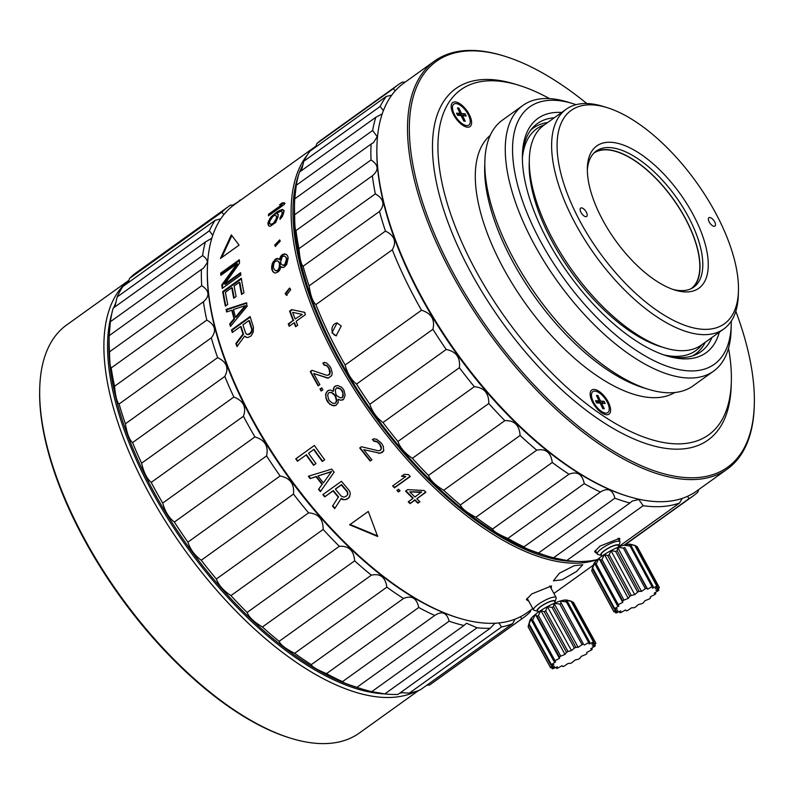 <?xml version="1.0" encoding="UTF-8"?>
<svg xmlns="http://www.w3.org/2000/svg" width="794" height="794" viewBox="0 0 794 794"><rect width="100%" height="100%" fill="white"/><g stroke="black" fill="none" stroke-linecap="round" stroke-linejoin="round"><path stroke-width="1.19" d="M537.965 611.271A10.302 2.352 -28.8 0 1 537.528 611.211L534.193 610.338A12.873 2.948 -28.8 0 1 533.538 609.911A12.873 2.948 -28.8 0 1 538.302 604.333A12.873 2.948 -28.8 0 1 554.143 597.028A12.873 2.948 151.2 0 1 556.118 597.515L549.766 585.932M537.528 611.211A10.302 2.352 -28.8 0 1 540.813 606.408A10.302 2.352 -28.8 0 1 553.487 600.562A10.302 2.352 -28.8 0 1 555.085 601.574A10.302 2.352 -28.8 0 1 554.897 601.981M555.085 601.574L556.137 598.299A12.873 2.948 151.2 0 0 556.118 597.515M555.353 602.825L554.5 601.266A9.657 2.203 151.2 0 0 553.021 600.899A9.657 2.203 151.2 0 0 542.967 605.157A9.657 2.203 151.2 0 0 537.568 610.556L538.421 612.114M560.137 601.088A21.895 5.002 151.2 0 0 554.043 603.38A21.895 5.002 151.2 0 0 547.354 606.636A21.895 5.002 151.2 0 0 540.863 610.467A21.895 5.002 151.2 0 0 537.945 612.452A21.895 5.002 151.2 0 0 535.364 614.407A21.895 5.002 151.2 0 0 531.514 617.99A21.895 5.002 151.2 0 0 529.836 620.61A21.895 5.002 151.2 0 0 529.787 620.779L528.695 624.55L551.006 665.213A25.755 5.886 -28.8 0 1 551.403 664.578L555.641 661.948L554.093 661.501A25.755 5.886 -28.8 0 1 554.976 660.677L559.492 658.365L559.482 657.055A25.755 5.886 -28.8 0 1 560.753 656.142L564.991 654.425L566.529 652.39A25.755 5.886 -28.8 0 1 568.018 651.517L571.472 650.594L574.37 648.093A25.755 5.886 -28.8 0 1 575.908 647.348L578.161 647.338L582.071 644.678A25.755 5.886 -28.8 0 1 583.471 644.152L560.137 601.088A21.895 5.002 151.2 0 1 564.891 600.046A21.895 5.002 151.2 0 1 567.144 600.135L571.789 601.376A25.755 5.886 151.2 0 0 571.134 601.296L564.891 600.046L567.472 601.644A25.755 5.886 151.2 0 0 566.38 601.882L560.137 601.088L583.471 644.152M578.161 647.338L554.043 603.38L559.76 604.016A25.755 5.886 -28.8 0 1 561.159 603.49M559.76 604.016L582.071 644.678M584.255 645.046L588.691 642.544A25.755 5.886 -28.8 0 1 589.793 642.306L589.009 644.003L593.446 641.959A25.755 5.886 -28.8 0 1 594.101 642.038L591.848 644.331L595.758 642.991A25.755 5.886 -28.8 0 1 595.897 643.368L592.443 645.988L595.341 645.512A25.755 5.886 -28.8 0 1 594.944 646.157L590.706 648.777L592.255 649.224A25.755 5.886 -28.8 0 1 591.371 650.048L586.855 652.36L586.865 653.68A25.755 5.886 -28.8 0 1 585.595 654.584L581.357 656.301L579.819 658.335A25.755 5.886 -28.8 0 1 578.33 659.219L574.876 660.132L571.978 662.633A25.755 5.886 -28.8 0 1 570.439 663.377L568.186 663.397L564.276 666.057A25.755 5.886 -28.8 0 1 562.877 666.583L562.092 665.68L557.656 668.181A25.755 5.886 -28.8 0 1 556.554 668.419L557.338 666.722L552.902 668.766A25.755 5.886 -28.8 0 1 552.247 668.697L554.5 666.394L550.589 667.734A25.755 5.886 -28.8 0 1 550.45 667.357L553.904 664.737L551.006 665.213M588.691 642.544L566.38 601.882M589.793 642.306L567.472 601.644M593.446 641.959L571.134 601.296M594.101 642.038L571.789 601.376M595.758 642.991L573.447 602.328L572.037 601.812M595.341 645.512L594.676 644.291M592.255 649.224L591.679 648.172M556.554 668.419L555.969 667.357M552.247 668.697L551.542 667.417M550.589 667.734L528.278 627.081A25.755 5.886 151.2 0 1 528.139 626.694L550.45 667.357M528.695 624.56L528.139 626.694M551.403 664.578L529.092 623.915A25.755 5.886 151.2 0 0 528.695 624.55M554.093 661.501L531.781 620.839L531.514 617.99L529.092 623.915M554.976 660.677L532.665 620.015A25.755 5.886 151.2 0 0 531.781 620.839M559.492 658.365L535.364 614.407L532.665 620.015M559.482 657.055L537.171 616.392L535.364 614.407M560.753 656.142L538.431 615.479A25.755 5.886 151.2 0 0 537.796 615.936A25.755 5.886 151.2 0 0 537.171 616.392M564.991 654.425L540.863 610.467L538.431 615.479M566.529 652.39L544.218 611.737L540.863 610.467M568.018 651.517L545.706 610.854A25.755 5.886 151.2 0 0 544.218 611.737M571.472 650.594L547.354 606.636L545.706 610.854M574.37 648.093L552.058 607.44L547.354 606.636M575.908 647.348L553.597 606.685A25.755 5.886 151.2 0 0 552.058 607.44M554.043 603.38L553.597 606.685M601.703 555.443A10.302 2.461 -28.4 0 1 601.296 555.373L597.981 554.5A12.873 3.077 -28.4 0 1 597.277 554.023A12.873 3.077 -28.4 0 1 601.991 548.376A12.873 3.077 -28.4 0 1 617.911 541.21A12.873 3.077 151.6 0 1 619.925 541.766L618.03 538.263M601.296 555.373A10.302 2.461 -28.4 0 1 604.502 550.48A10.302 2.461 -28.4 0 1 617.236 544.744A10.302 2.461 -28.4 0 1 618.854 545.875A10.302 2.461 -28.4 0 1 618.695 546.252M618.854 545.875L619.935 542.62A12.873 3.077 151.6 0 0 619.925 541.766M619.022 546.868L618.278 545.498A9.657 2.313 151.6 0 0 616.779 545.081A9.657 2.313 151.6 0 0 606.666 549.23A9.657 2.313 151.6 0 0 601.296 554.688L602.031 556.058M657.521 586.3L655.288 588.622L659.219 587.332A25.755 6.154 -28.4 0 1 659.367 587.729L655.913 590.349L658.841 589.922A25.755 6.154 -28.4 0 1 658.454 590.577L654.206 593.187L655.784 593.684A25.755 6.154 -28.4 0 1 654.901 594.517L650.375 596.8L650.405 598.16A25.755 6.154 -28.4 0 1 649.135 599.063L644.877 600.74L643.348 602.805A25.755 6.154 -28.4 0 1 641.86 603.678L638.376 604.542L635.488 607.053A25.755 6.154 -28.4 0 1 633.94 607.787L631.657 607.747L627.746 610.407A25.755 6.154 -28.4 0 1 626.337 610.914L625.523 609.971L621.077 612.452A25.755 6.154 -28.4 0 1 619.975 612.67L620.729 610.933L616.263 612.948A25.755 6.154 -28.4 0 1 615.608 612.849L617.841 610.526L613.911 611.827A25.755 6.154 -28.4 0 1 613.762 611.43L617.216 608.809L614.288 609.226A25.755 6.154 -28.4 0 1 614.675 608.571L618.923 605.971L617.345 605.465A25.755 6.154 -28.4 0 1 618.228 604.631L622.754 602.358L622.724 600.998A25.755 6.154 -28.4 0 1 623.995 600.085L628.253 598.408L629.781 596.354A25.755 6.154 -28.4 0 1 631.27 595.48L634.753 594.607L637.642 592.096A25.755 6.154 -28.4 0 1 639.19 591.361L641.473 591.401L617.672 547.413L623.369 548.059A25.755 6.154 -28.4 0 1 624.779 547.552L646.792 588.235L647.606 589.178L652.053 586.697A25.755 6.154 -28.4 0 1 653.154 586.478L652.4 588.215L656.866 586.21A25.755 6.154 -28.4 0 1 657.521 586.3L635.508 545.617L630.813 544.356A21.895 5.23 151.6 0 0 628.6 544.227A21.895 5.23 151.6 0 0 623.806 545.2A21.895 5.23 151.6 0 0 617.672 547.413A21.895 5.23 151.6 0 0 610.953 550.619A21.895 5.23 151.6 0 0 604.452 554.43A21.895 5.23 151.6 0 0 601.534 556.415A21.895 5.23 151.6 0 0 598.954 558.371A21.895 5.23 151.6 0 0 595.123 561.983A21.895 5.23 151.6 0 0 593.495 564.554L593.118 565.695M624.779 547.552L647.606 589.178M623.369 548.059L645.383 588.741A25.755 6.154 -28.4 0 1 646.792 588.235M641.473 591.401L645.383 588.741M652.053 586.697L630.039 546.014L623.806 545.2M653.154 586.478L631.141 545.796A25.755 6.154 151.6 0 0 630.039 546.014M631.141 545.796L628.6 544.227L634.843 545.518L656.866 586.21M635.508 545.617A25.755 6.154 151.6 0 0 634.843 545.518M659.219 587.332L637.205 546.639L635.776 546.113M658.841 589.922L658.147 588.642M655.784 593.684L655.189 592.582M619.975 612.67L619.36 611.549M615.608 612.849L614.874 611.509M613.911 611.827L591.897 571.134A25.755 6.154 151.6 0 1 591.748 570.737L613.762 611.43M592.314 568.613L591.748 570.737M614.288 609.226L592.274 568.544L593.416 564.822M614.675 608.571L592.661 567.889A25.755 6.154 151.6 0 0 592.274 568.544M617.345 605.465L595.331 564.782L595.123 561.983L592.661 567.889M618.228 604.631L596.215 563.948A25.755 6.154 151.6 0 0 595.331 564.782M622.754 602.358L598.954 558.371L596.215 563.948M622.724 600.998L600.711 560.306L598.954 558.371M623.995 600.085L601.981 559.403A25.755 6.154 151.6 0 0 601.336 559.859A25.755 6.154 151.6 0 0 600.711 560.306M628.253 598.408L604.452 554.43L601.981 559.403M629.781 596.354L607.757 555.661L604.452 554.43M631.27 595.48L609.256 554.788A25.755 6.154 151.6 0 0 607.757 555.661M634.753 594.607L610.953 550.619L609.256 554.788M637.642 592.096L615.628 551.413L610.953 550.619M639.19 591.361L617.176 550.679A25.755 6.154 151.6 0 0 615.628 551.413M617.672 547.413L617.176 550.679M593.227 401.575A12.873 5.866 -125.7 0 1 591.55 393.963A12.873 5.866 -125.7 0 1 598.17 392.157A12.873 5.866 -125.7 0 1 607.479 402.647A12.873 5.866 -125.7 0 1 605.246 413.049A12.873 5.866 -125.7 0 1 593.227 401.575M600.175 403.154L596.602 402.886L595.54 400.682L599.103 400.95L596.453 395.462L597.872 395.561L600.532 401.059L604.095 401.327L605.157 403.531L601.594 403.263L604.254 408.761L602.825 408.652L600.175 403.154M596.284 402.221L599.103 400.95M596.86 396.295L597.872 395.561M598.269 401.556L598.666 402.399L600.532 401.059M598.666 402.399L602.229 402.667L604.095 401.327M602.229 402.667L602.557 403.332M600.572 403.987L601.594 403.263M454.228 114.038A12.873 5.866 -125.7 0 1 452.55 106.426A12.873 5.866 -125.7 0 1 459.17 104.619A12.873 5.866 -125.7 0 1 468.48 115.11A12.873 5.866 -125.7 0 1 466.247 125.521A12.873 5.866 -125.7 0 1 454.228 114.038M461.175 115.616L457.612 115.348L456.55 113.155L460.113 113.423L457.453 107.924L458.872 108.034L461.532 113.532L465.095 113.8L466.157 115.993L462.594 115.725L465.254 121.224L463.825 121.115L461.175 115.616M457.284 114.683L460.113 113.423M457.86 108.768L458.872 108.034M459.269 114.028L459.666 114.862L461.532 113.532M459.666 114.862L463.239 115.13L465.095 113.8M463.239 115.13L463.557 115.795M461.572 116.46L462.594 115.725M731.304 321.054A158.383 72.125 -125.7 0 1 731.254 324.706A158.383 72.125 -125.7 0 1 722.391 356.03A158.383 72.125 -125.7 0 1 578.717 297.542A158.383 72.125 -125.7 0 1 521.509 115.229A158.383 72.125 -125.7 0 1 572.603 103.548A158.383 72.125 -125.7 0 1 576.077 104.679M561.715 112.45A144.22 65.674 54.3 0 0 530.491 125.998A144.22 65.674 54.3 0 0 522.422 154.522A144.22 65.674 54.3 0 0 582.588 292.003A144.22 65.674 54.3 0 0 666.891 355.901A144.22 65.674 54.3 0 0 713.409 345.261A144.22 65.674 54.3 0 0 719.334 332.17M572.603 103.548L567.273 101.92A163.534 74.477 54.3 0 0 522.899 105.433A163.534 74.477 54.3 0 0 514.512 113.989A163.534 74.477 54.3 0 0 573.586 302.226A163.534 74.477 54.3 0 0 713.548 371.175A163.534 74.477 54.3 0 0 721.935 362.62A163.534 74.477 54.3 0 0 731.085 330.274L731.254 324.706M522.899 105.433L502.413 120.132A163.534 74.477 54.3 0 0 494.027 128.688A163.534 74.477 54.3 0 0 484.866 161.033A163.534 74.477 54.3 0 0 553.09 316.925A163.534 74.477 54.3 0 0 648.688 389.388A163.534 74.477 54.3 0 0 693.053 385.884L713.548 371.175M484.866 161.033L484.697 166.601A158.383 72.125 54.3 0 0 550.778 317.59A158.383 72.125 54.3 0 0 643.358 387.76L648.688 389.388M490.255 135.327A158.383 72.125 54.3 0 0 484.251 141.957A158.383 72.125 54.3 0 0 531.821 312.161A158.383 72.125 54.3 0 0 674.761 392.524M728.535 348.169A212.464 96.759 -125.7 0 1 731.324 381.845A212.464 96.759 -125.7 0 1 719.433 423.867A212.464 96.759 -125.7 0 1 526.7 345.41A212.464 96.759 -125.7 0 1 449.95 100.848A212.464 96.759 -125.7 0 1 518.492 85.176A212.464 96.759 -125.7 0 1 549.508 98.605M470.773 125.809A14.808 6.739 54.3 0 0 465.423 108.768A14.808 6.739 54.3 0 0 451.994 103.299A14.808 6.739 54.3 0 0 451.161 106.227A14.808 6.739 54.3 0 0 465.999 126.901A14.808 6.739 54.3 0 0 470.773 125.809M599.192 391.442A14.808 6.739 54.3 0 0 590.16 393.755A14.808 6.739 54.3 0 0 601.574 412.731A14.808 6.739 54.3 0 0 604.998 414.438A14.808 6.739 54.3 0 0 610.169 406.975A14.808 6.739 54.3 0 0 599.192 391.442M518.492 85.176L514.492 83.956A216.325 98.516 54.3 0 0 444.709 99.915A216.325 98.516 54.3 0 0 522.849 348.923A216.325 98.516 54.3 0 0 719.086 428.81A216.325 98.516 54.3 0 0 731.195 386.023L731.324 381.845M735.82 311.238A249.802 113.76 -125.7 0 1 754.3 404.851A249.802 113.76 -125.7 0 1 740.316 454.267A249.802 113.76 -125.7 0 1 513.708 362.014A249.802 113.76 -125.7 0 1 423.48 74.467A249.802 113.76 -125.7 0 1 504.061 56.037A249.802 113.76 -125.7 0 1 586.816 103.538M376.932 145.868A251.093 114.346 54.3 0 0 481.69 385.239A251.093 114.346 54.3 0 0 628.461 496.488L627.131 496.081A249.802 113.76 54.3 0 1 481.104 385.398A249.802 113.76 54.3 0 1 376.892 147.267L376.932 145.868A251.093 114.346 54.3 0 1 390.985 96.203A251.093 114.346 -125.7 0 1 403.868 83.062L434.606 61.009A251.093 114.346 -125.7 0 0 421.723 74.16A251.093 114.346 54.3 0 0 512.428 363.186A251.093 114.346 54.3 0 0 727.324 469.056A251.093 114.346 54.3 0 0 740.207 455.915A251.093 114.346 -125.7 0 0 754.26 406.25L754.3 404.851M628.461 496.488A251.093 114.346 54.3 0 0 696.586 491.109L727.324 469.056M434.606 61.009A251.093 114.346 -125.7 0 1 502.731 55.63L504.061 56.037M554.291 117.78A140.349 63.917 54.3 0 0 537.34 123.596A140.349 63.917 54.3 0 0 530.144 130.941A140.349 63.917 54.3 0 0 522.383 156.646M664.866 355.265A140.349 63.917 54.3 0 0 700.973 351.682A140.349 63.917 54.3 0 0 708.169 344.328A140.349 63.917 54.3 0 0 711.91 337.49M618.854 546.55L679.485 503.059A253.018 115.229 -125.7 0 1 649.998 506.453A253.018 115.229 -125.7 0 1 643.17 505.699L566.787 560.495A253.018 115.229 54.3 0 0 573.625 561.249A253.018 115.229 54.3 0 0 597.624 559.492M597.038 553.597L594.577 551.751L599.956 546.113L619.707 538.322L619.489 540.972M566.787 560.495L553.537 557.795A253.018 115.229 -125.7 0 1 548.029 556.237A253.018 115.229 -125.7 0 1 538.511 553.001C528.695 549.696 523.861 547.652 523.99 546.848A253.018 115.229 -125.7 0 1 507.862 538.421C498.394 534.352 493.302 531.226 492.578 529.022A253.018 115.229 -125.7 0 1 475.894 517.271C466.971 512.666 461.79 508.557 460.371 504.954A253.018 115.229 -125.7 0 1 443.707 490.255C435.489 485.362 430.408 480.42 428.462 475.437A253.018 115.229 -125.7 0 1 412.384 458.307C405.029 453.384 400.216 447.776 397.933 441.484A253.018 115.229 -125.7 0 1 382.996 422.507C376.634 417.813 372.247 411.729 369.845 404.255A253.018 115.229 -125.7 0 1 356.546 384.068C351.246 379.86 347.444 373.508 345.132 365.022A253.018 115.229 -125.7 0 1 329.143 334.701A253.018 115.229 54.3 0 1 315.913 304.588C312.886 302.018 310.613 295.785 309.074 285.88A253.018 115.229 -125.7 0 1 303.119 266.248C301.214 264.789 299.824 258.933 298.961 248.671A253.018 115.229 -125.7 0 1 295.983 230.588C295.13 230.379 294.683 225.109 294.643 214.757A253.018 115.229 -125.7 0 1 294.564 202.917A253.018 115.229 -125.7 0 1 294.743 198.837L296.271 185.28A253.018 115.229 -125.7 0 1 299.447 172.08L375.83 117.284A253.018 115.229 54.3 0 0 372.654 130.484L377.19 136.677L373.547 142.592L371.126 144.051A253.018 115.229 54.3 0 0 371.026 159.961C378.599 164.904 379.046 170.184 372.366 175.802A253.018 115.229 54.3 0 0 375.344 193.875C383.75 198.728 385.14 204.584 379.502 211.452A253.018 115.229 54.3 0 0 385.457 231.084C394.539 235.58 396.811 241.823 392.296 249.792L315.913 304.588M294.564 202.917L294.395 208.494A247.867 112.887 54.3 0 0 328.269 337.589A247.867 112.887 54.3 0 0 542.699 554.609L548.029 556.237M624.302 545.051L688.924 498.701L687.604 496.29M682.254 498.394L679.485 503.059M688.924 498.701A253.018 115.229 54.3 0 0 693.053 496.012A253.018 115.229 54.3 0 0 697.817 492.161L698.72 489.58M392.296 249.792A253.018 115.229 -125.7 0 0 405.526 279.905A253.018 115.229 54.3 0 0 421.505 310.226C431.37 313.302 435.181 319.654 432.919 329.282A253.018 115.229 54.3 0 0 446.218 349.469C456.173 351.524 460.56 357.608 459.379 367.711A253.018 115.229 54.3 0 0 474.316 386.688C484.142 387.571 488.955 393.179 488.767 403.511A253.018 115.229 54.3 0 0 504.835 420.641C514.333 420.224 519.415 425.167 520.09 435.469A253.018 115.229 54.3 0 0 536.744 450.158C545.716 448.352 550.897 452.461 552.277 462.475A253.018 115.229 54.3 0 0 568.961 474.236C577.228 471.021 582.32 474.157 584.245 483.635A253.018 115.229 54.3 0 0 600.373 492.052C607.787 487.447 612.621 489.491 614.884 498.205A253.018 115.229 54.3 0 0 629.92 502.999L632.193 501.044L638.833 499.525L643.17 505.699M629.92 502.999L553.537 557.795M614.884 498.205L538.511 553.001M600.373 492.052L523.99 546.848M584.245 483.635L507.862 538.421M568.961 474.236L492.578 529.022M552.277 462.475L475.894 517.271M536.744 450.158L460.371 504.954M520.09 435.469L443.707 490.255M504.835 420.641L428.462 475.437M488.767 403.511L412.384 458.307M474.316 386.688L397.933 441.484M459.379 367.711L382.996 422.507M446.218 349.469L369.845 404.255M432.919 329.282L356.546 384.068M421.505 310.226L345.132 365.022M341.251 326.016L336.14 335.783L331.942 332.696L337.113 322.94L341.251 326.016M301.432 170.65L303.794 161.251A253.018 115.229 -125.7 0 1 309.928 151.207L386.311 96.411A253.018 115.229 54.3 0 0 380.167 106.456L383.403 110.664M315.635 147.118L316.935 143.486A253.018 115.229 -125.7 0 1 321.699 139.625L398.082 84.839A253.018 115.229 54.3 0 0 393.318 88.69L395.253 90.814M405.218 82.1L402.221 82.149A253.018 115.229 54.3 0 0 398.082 84.839M391.71 95.191L386.311 96.411M382.242 113.86L375.83 117.284M385.457 231.084L309.074 285.88M379.502 211.452L303.119 266.248M375.344 193.875L298.961 248.671M372.366 175.802L295.983 230.588M371.026 159.961L294.643 214.757M371.126 144.051L294.743 198.837M372.654 130.484L296.271 185.28M380.167 106.456L303.794 161.251M393.318 88.69L316.935 143.486M336.487 335.793A6.441 5.36 94.3 0 1 332.646 332.746A6.441 5.36 94.3 0 1 332.706 326.265A6.441 5.36 94.3 0 1 337.45 322.979M720.486 222.548A131.338 59.818 -125.7 0 1 738.44 290.951A131.338 59.818 -125.7 0 1 702.005 329.232A131.338 59.818 -125.7 0 1 575.104 211.631A131.338 59.818 -125.7 0 1 593.584 104.957A131.338 59.818 -125.7 0 1 606.874 107.557A131.338 59.818 -125.7 0 1 720.486 222.548M599.331 213.447A87.558 39.879 54.3 0 0 675.079 290.118A87.558 39.879 54.3 0 0 683.932 291.845A87.558 39.879 54.3 0 0 696.259 220.732A87.558 39.879 54.3 0 0 611.658 142.334A87.558 39.879 54.3 0 0 587.361 167.852A87.558 39.879 54.3 0 0 599.331 213.447M581.526 207.879A5.151 2.342 54.3 0 0 580.652 208.088A5.151 2.342 54.3 0 0 581.238 212.861A5.151 2.342 54.3 0 0 585.774 216.673A5.151 2.342 54.3 0 0 586.657 216.454A5.151 2.342 54.3 0 0 586.071 211.69A5.151 2.342 54.3 0 0 581.526 207.879M714.064 226.31A5.151 2.342 54.3 0 0 714.937 226.092A5.151 2.342 54.3 0 0 714.352 221.318A5.151 2.342 54.3 0 0 709.816 217.506A5.151 2.342 54.3 0 0 708.933 217.725A5.151 2.342 54.3 0 0 709.518 222.499A5.151 2.342 54.3 0 0 714.064 226.31M606.874 107.557L602.874 106.336A135.198 61.575 54.3 0 0 589.198 103.657A135.198 61.575 54.3 0 0 566.191 109.235A135.198 61.575 54.3 0 0 570.171 213.477A135.198 61.575 54.3 0 0 700.804 334.532A135.198 61.575 54.3 0 0 723.81 328.954A135.198 61.575 54.3 0 0 738.311 295.13L738.44 290.951M566.191 109.235L543.83 125.273A135.198 61.575 54.3 0 0 529.33 159.098A135.198 61.575 54.3 0 0 547.81 229.516A135.198 61.575 54.3 0 0 664.776 347.891A135.198 61.575 54.3 0 0 678.453 350.571A135.198 61.575 54.3 0 0 701.459 344.993L723.81 328.954M529.33 159.098L529.211 163.276A131.338 59.818 54.3 0 0 547.155 231.679A131.338 59.818 54.3 0 0 660.777 346.67L664.776 347.891M594.865 152.16A83.698 38.112 -125.7 0 1 688.527 224.583A83.698 38.112 -125.7 0 1 692.338 288.033M673.034 289.443A83.698 38.112 -125.7 0 0 679.545 290.554A83.698 38.112 -125.7 0 0 693.787 287.1A83.698 38.112 -125.7 0 0 691.326 222.578A83.698 38.112 54.3 0 0 610.457 147.634A83.698 38.112 54.3 0 0 596.215 151.088A83.698 38.112 54.3 0 0 587.342 169.995M691.108 288.688A83.42 37.993 54.3 0 0 688.378 224.573A83.42 37.993 54.3 0 0 593.852 153.123M530.65 130.236A139.069 63.331 -125.7 0 1 533.34 128.042A139.069 63.331 -125.7 0 1 547.642 122.544M705.261 342.264A139.069 63.331 -125.7 0 1 695.465 354.045A139.069 63.331 -125.7 0 1 692.537 355.891M701.995 344.596A136.489 62.16 -125.7 0 1 672.607 356.238A136.489 62.16 -125.7 0 1 663.576 354.829M522.383 158.006A136.489 62.16 -125.7 0 1 544.376 124.886M576.414 561.418A249.802 113.76 -125.7 0 1 568.564 561.169A249.802 113.76 -125.7 0 1 327.197 337.51A249.802 113.76 -125.7 0 1 298.752 174.372M299.666 171.921A249.802 113.76 -125.7 0 1 303.149 164.358M307.407 154.84A251.093 114.346 54.3 0 0 325.56 338.125A251.093 114.346 54.3 0 0 568.167 562.936A251.093 114.346 54.3 0 0 597.614 559.502M315.992 146.185A251.093 114.346 54.3 0 0 312.022 149.709M316.042 146.066L234.339 204.683A251.093 114.346 54.3 0 0 207.413 267.489A251.093 114.346 54.3 0 0 241.723 398.26A251.093 114.346 54.3 0 0 458.932 618.109A251.093 114.346 54.3 0 0 484.33 623.082A251.093 114.346 54.3 0 0 527.057 612.72L532.824 608.591M268.61 214.191L281.741 204.773L279.567 204.812L282.267 202.877L284.441 202.837A251.093 114.346 54.3 0 0 284.282 204.505L268.441 215.869A251.093 114.346 -125.7 0 1 268.61 214.191L269.226 214.737L282.366 205.309L281.741 204.773M275.637 222.489L278.059 216.931A251.093 114.346 54.3 0 1 278.108 215.472L277.84 214.261L276.59 213.507L280.262 211.422L281.235 211.273L282.168 212.276A251.093 114.346 -125.7 0 0 282.098 214.033L280.024 217.854A251.093 114.346 -125.7 0 0 280.014 219.343L282.386 216.454L283.795 212.534A251.093 114.346 54.3 0 1 283.835 211.363L282.634 209.437L277.354 211.591L270.893 217.04L268.005 222.727A251.093 114.346 -125.7 0 0 267.945 224.186L269.235 226.181L270.575 226.111L275.637 222.489M274.674 245.118L275.31 246.329L280.262 241.108L279.637 239.927L274.674 245.118L275.29 245.535L279.915 240.185M279.389 259.519L280.004 259.876L282.317 255.45L281.711 255.082L280.451 256.77L279.389 259.519L277.632 258.397L275.786 258.933L276.391 259.301L278.237 258.765L277.632 258.397M281.711 255.082L284.589 253.802L287.18 255.142L287.865 256.67A251.093 114.346 54.3 0 0 288.153 258.09L286.723 264.491L284.133 267.191L282.595 267.459L280.818 266.645L279.915 269.801L278.347 271.766L275.429 273.017L274.158 272.679L272.014 270.079A251.093 114.346 -125.7 0 1 271.588 267.935L272.302 263.409L275.786 258.933M290.723 289.641L289.463 288.093L285.135 293.651L286.445 295.219L290.723 289.641M291.646 309.63L304.469 312.3A251.093 114.346 54.3 0 0 305.402 314.652L296.093 321.332A251.093 114.346 54.3 0 0 297.671 325.262L295.606 326.751A251.093 114.346 -125.7 0 1 294.018 322.821L289.195 326.284A251.093 114.346 -125.7 0 1 288.262 323.932L293.095 320.468A251.093 114.346 -125.7 0 1 289.572 311.119L291.646 309.63L305.015 312.459M232.275 332.497A251.093 114.346 -125.7 0 1 231.481 329.887L250.11 316.528A251.093 114.346 54.3 0 0 253.455 327.029L253.226 332.15L251.083 335.912L248.145 337.46L246.1 337.261L244.691 336.061L236.969 346.591A251.093 114.346 -125.7 0 1 235.878 343.484L243.004 333.976A251.093 114.346 -125.7 0 1 240.602 326.533L232.275 332.497M231.818 310.236L226.667 311.973A251.093 114.346 -125.7 0 1 226.082 309.462L246.319 302.812A251.093 114.346 54.3 0 0 247.192 306.206L230.458 326.433A251.093 114.346 -125.7 0 1 229.734 323.853L234.012 318.722A251.093 114.346 -125.7 0 1 231.818 310.236L232.424 310.543A250.189 113.939 54.3 0 0 234.597 318.999L234.012 318.722M225.436 292.242A251.093 114.346 54.3 0 0 227.729 304.439L225.357 306.147A251.093 114.346 -125.7 0 1 222.687 291.567L241.316 278.198A251.093 114.346 54.3 0 0 243.986 292.778L241.604 294.485A251.093 114.346 -125.7 0 1 239.312 282.297L234.161 285.989A251.093 114.346 54.3 0 0 236.106 296.539L233.734 298.236A251.093 114.346 -125.7 0 1 231.779 287.696L225.436 292.242M237.098 263.707L221.774 284.897A251.093 114.346 -125.7 0 0 222.231 288.411L240.86 275.042A251.093 114.346 54.3 0 1 240.542 272.699L224.692 284.073L239.56 263.122A251.093 114.346 54.3 0 1 239.322 259.757L220.692 273.126A251.093 114.346 -125.7 0 0 220.841 275.359L237.098 263.707L237.714 264.144L222.389 285.304L221.774 284.897M231.302 234.885L220.434 258.487L239.063 245.128L231.302 234.885M559.403 573.208L574.082 565.725L582.776 564.723L576.384 571.601L562.142 579.759L553.418 580.831L559.403 573.208M528.794 601.256L526.353 599.589L531.781 593.932L551.483 585.962L551.175 588.503M310.246 371.542L311.963 370.312L326.691 375.274L328.527 375.086L329.798 373.051L329.053 369.131A251.093 114.346 -125.7 0 1 328.17 367.533L326.741 365.786L323.932 365.032A251.093 114.346 -125.7 0 1 322.87 363.037L324.458 362.451L326.691 363.057L330.115 366.699A251.093 114.346 54.3 0 0 330.999 368.287L332.2 373.011L331.723 375.592L328.279 378.063L313.68 373.498A251.093 114.346 54.3 0 0 319.883 384.643L318.156 385.884A251.093 114.346 -125.7 0 1 310.246 371.542L310.712 371.523A250.189 113.939 54.3 0 0 318.503 385.636M322.88 389.804L321.153 391.035A251.093 114.346 -125.7 0 1 319.992 389.06L321.719 387.819A251.093 114.346 54.3 0 0 322.88 389.804M338.085 399.293L340.705 400.265L343.613 399.313L345.132 395.382L344.04 390.459A251.093 114.346 54.3 0 1 343.068 388.891L341.519 387.164L337.529 385.497L334.304 386.678L333.212 391.422L330.403 390.043L328.2 390.489L325.917 393.258L325.6 395.194L326.622 400.126A251.093 114.346 -125.7 0 0 328.081 402.489L331.932 405.416L335.931 405.397L338.194 402.637L338.085 399.293L338.919 399.829M380.108 450.486L381.249 448.521L379.949 444.898A251.093 114.346 -125.7 0 1 378.798 443.439L377.001 441.871L373.845 441.275A251.093 114.346 -125.7 0 1 372.416 439.439L374.083 438.814L376.604 439.29L380.802 442.566A251.093 114.346 54.3 0 0 381.964 444.015L383.373 446.436L383.641 450.793L380.197 453.265L363.731 449.672A251.093 114.346 54.3 0 0 371.87 459.805L370.143 461.046A251.093 114.346 -125.7 0 1 359.722 447.975L361.439 446.734L378.143 450.754L380.108 450.486M392.623 485.938L405.754 476.519L401.585 476.271L404.285 474.336L408.453 474.584A251.093 114.346 54.3 0 0 410.27 476.509L394.439 487.873A251.093 114.346 -125.7 0 1 392.623 485.938M396.861 490.414L398.548 489.203A251.093 114.346 54.3 0 0 400.077 490.781L398.389 491.992A251.093 114.346 -125.7 0 1 396.861 490.414M424.056 490.484L407.57 489.66L405.555 491.119A251.093 114.346 -125.7 0 0 412.94 498.463L408.215 501.848A251.093 114.346 -125.7 0 0 410.071 503.634L414.796 500.26A251.093 114.346 -125.7 0 0 417.892 503.207L419.917 501.758A251.093 114.346 54.3 0 1 416.81 498.801L425.912 492.28A251.093 114.346 54.3 0 1 424.056 490.484M322.086 484.419L318.543 489.352A251.093 114.346 -125.7 0 0 320.379 491.625L334.145 472.182A251.093 114.346 54.3 0 1 331.743 469.105L308.37 476.261A251.093 114.346 -125.7 0 0 310.136 478.593L316.081 476.737A251.093 114.346 -125.7 0 0 322.086 484.419L318.543 489.352M308.538 453.255A251.093 114.346 54.3 0 0 315.962 463.587L313.58 465.294A251.093 114.346 -125.7 0 1 306.156 454.962L297.432 461.225A251.093 114.346 -125.7 0 1 295.755 458.813L314.384 445.454A251.093 114.346 54.3 0 0 324.657 459.756L322.275 461.463A251.093 114.346 -125.7 0 1 313.69 449.563L308.538 453.255M340.993 498.811L343.058 499.694L345.589 499.634L348.685 498.007L350.194 494.573L350.114 492.27L348.933 490.156A251.093 114.346 54.3 0 1 341.46 481.273L322.83 494.642A251.093 114.346 -125.7 0 0 324.686 496.875L333.014 490.91A251.093 114.346 -125.7 0 0 338.313 497.183L332.517 506.076A251.093 114.346 -125.7 0 0 334.731 508.607L341.222 498.424L334.731 508.607M377.646 536.486L368.297 511.445L349.668 524.814L377.646 536.486M207.413 267.489L207.363 268.878A249.802 113.76 54.3 0 0 241.505 398.985A249.802 113.76 54.3 0 0 457.602 617.702L458.932 618.109M310.712 371.523L312.26 370.411M329.212 374.589L328.527 375.086M329.659 374.53L329.798 373.051M330.244 372.991L329.818 371.364M330.264 371.304L329.053 369.131M329.51 369.081A250.189 113.939 -125.7 0 1 328.627 367.493L328.17 367.533M328.627 367.493L326.741 365.786M327.197 365.756L325.401 365.091M325.868 365.051L323.932 365.032M324.399 365.002A250.189 113.939 -125.7 0 1 323.337 363.017L322.87 363.037M323.337 363.017L324.925 362.421M328.716 377.994L326.791 378.013M327.227 377.944L313.68 373.498M321.491 390.797A250.189 113.939 -125.7 0 1 320.429 388.971L319.992 389.06M320.429 388.971L321.808 387.978M340.705 400.265L339.316 399.69M336.08 405.297L333.708 405.853M334.105 405.704L331.932 405.416M332.319 405.268L329.659 404.196M330.056 404.057L328.081 402.489M328.488 402.35A250.189 113.939 -125.7 0 1 327.029 399.997L326.622 400.126M327.029 399.997L325.758 397.903M326.175 397.784L325.6 395.194M326.016 395.084L325.917 393.258M326.334 393.159L327.168 391.234M327.594 391.134L328.587 390.41M333.073 390.39L333.212 391.422M333.49 390.281L333.401 388.464M333.817 388.355L334.304 386.678M334.721 386.579L335.723 385.864M342.968 399.908L341.092 400.116M331.902 392.554L329.391 392.464L331.485 392.663L334.453 395.075L333.549 393.626L331.485 392.663M334.86 394.946A250.189 113.939 54.3 0 0 335.832 396.514L336.755 400.384L336.12 402.548L335.078 403.292L332.567 403.253L329.56 400.851A251.093 114.346 -125.7 0 1 328.587 399.283L327.694 395.382L328.359 393.209L329.391 392.464M338.452 387.849L336.527 387.919L340.031 388.802L341.351 390.122L340.447 388.683L338.036 387.958M341.757 390.003A250.189 113.939 54.3 0 0 342.73 391.571L343.306 395.69L342.075 397.705L340.15 397.814L336.805 395.66A251.093 114.346 54.3 0 1 335.832 394.082L335.276 389.943L336.527 387.919M334.691 403.441L336.12 402.548M334.453 395.075A251.093 114.346 -125.7 0 0 335.425 396.653L336.358 400.533L335.723 402.697M341.678 397.854L342.77 397.208M341.351 390.122A251.093 114.346 -125.7 0 0 342.323 391.7L342.958 393.516L342.373 397.357M381.249 448.521L380.792 449.99M381.507 448.193L381.06 446.953M381.328 446.625L379.949 444.898M380.227 444.571A250.189 113.939 -125.7 0 1 379.066 443.121L378.798 443.439M379.066 443.121L377.001 441.871M377.289 441.553L375.453 441.266M375.741 440.958L373.845 441.275M374.133 440.968A250.189 113.939 -125.7 0 1 372.823 439.29M383.899 450.446L382.559 452.133M382.807 451.796L381.864 452.63M382.122 452.292L380.197 453.265M380.445 452.917L378.569 453.285M378.827 452.947L363.731 449.672M371.781 459.706L370.143 461.046M360.049 447.737A250.189 113.939 54.3 0 0 370.401 460.699M394.439 487.873L394.598 487.427A250.189 113.939 -125.7 0 1 392.97 485.69M401.774 475.844L405.754 476.519M410.091 476.321L394.598 487.427M398.389 491.992L398.538 491.536A250.189 113.939 -125.7 0 1 397.218 490.166M399.878 490.583L398.538 491.536M425.663 492.042L416.81 498.801M419.659 501.51L417.892 503.207M417.991 502.701A250.189 113.939 -125.7 0 1 414.905 499.763L414.796 500.26M414.905 499.763L410.071 503.634M410.19 503.138A250.189 113.939 -125.7 0 1 408.573 501.59M405.903 490.861A250.189 113.939 54.3 0 0 413.059 497.967L412.94 498.463M421.475 491.923L409.714 491.833A251.093 114.346 54.3 0 0 414.954 497.004L421.475 491.923M409.714 491.833L421.356 492.419M320.627 491.278A250.189 113.939 -125.7 0 1 318.811 489.035M322.354 484.102A250.189 113.939 54.3 0 1 316.379 476.45L316.081 476.737M316.379 476.45L310.136 478.593M310.434 478.306A250.189 113.939 -125.7 0 1 308.787 476.132M331.644 471.477L317.957 475.983L331.356 471.775L323.366 482.901L331.356 471.775M317.957 475.983A251.093 114.346 54.3 0 0 323.366 482.901M313.69 449.563L314.037 449.344A250.189 113.939 54.3 0 0 322.592 461.205L322.275 461.463M315.943 463.567L313.58 465.294M313.898 465.036A250.189 113.939 54.3 0 1 306.504 454.744L306.156 454.962M297.77 460.986A250.189 113.939 -125.7 0 1 296.112 458.604L295.755 458.813M296.112 458.604L314.404 445.474M324.637 459.736L322.592 461.205M345.589 499.634L343.058 499.694M343.276 499.307L341.222 498.424M334.939 508.21A250.189 113.939 -125.7 0 1 332.746 505.709M333.014 490.91L333.262 490.553A250.189 113.939 54.3 0 0 338.542 496.816L338.313 497.183M333.262 490.553L324.686 496.875M324.935 496.528A250.189 113.939 -125.7 0 1 323.168 494.394M349.767 496.409L348.685 498.007M348.894 497.62L347.097 499.148M347.306 498.751L345.807 499.247M335.634 488.856L341.579 484.588A250.189 113.939 54.3 0 0 347.494 491.575L347.881 494.235L346.779 495.833L344.09 497.183L341.321 496.21A251.093 114.346 54.3 0 1 335.386 489.203L335.634 488.856M335.386 489.203L341.331 484.936A251.093 114.346 -125.7 0 0 347.266 491.943L347.653 494.622M377.736 535.97L349.826 524.358M269.166 215.353A250.189 113.939 -125.7 0 1 269.226 214.737M280.997 204.783L282.882 203.423L282.267 202.877M282.882 203.423L285.056 203.383M268.868 225.923L267.945 224.186M268.571 224.692A250.189 113.939 -125.7 0 1 268.62 223.233L268.005 222.727M268.62 223.233L269.027 221.546L268.402 221.03M269.027 221.546L270.119 219.392L269.494 218.866M270.119 219.392L271.518 217.566L270.893 217.04M271.518 217.566L273.235 215.789L272.62 215.263M273.235 215.789L275.617 213.814L275.002 213.288M275.617 213.814L277.979 212.127L277.354 211.591M277.979 212.127L280.312 210.718L279.696 210.192M280.312 210.718L281.959 210.073L281.344 209.547M281.959 210.073L283.25 209.963L282.634 209.437M283.25 209.963L284.183 210.668M280.649 218.707A250.189 113.939 -125.7 0 1 280.649 218.35L280.024 217.854M280.649 218.35L281.672 217.03L281.046 216.534M281.672 217.03L282.366 215.66L281.741 215.164M282.366 215.66L282.724 214.539L282.098 214.033M282.724 214.539A250.189 113.939 -125.7 0 1 282.783 212.792L282.168 212.276M282.783 212.792L281.86 211.651M278.456 214.777L276.59 213.507M277.056 216.901L276.133 215.76L277.056 216.901A250.189 113.939 54.3 0 0 276.987 218.946L275.25 222.509L273.225 224.255L271.22 224.821L269.623 223.273A251.093 114.346 54.3 0 1 269.692 221.228L272.858 216.444L274.863 215.283L276.133 215.76M276.431 216.385A251.093 114.346 -125.7 0 0 276.362 218.439L273.622 223.035L271.598 224.186L269.94 223.918M276.362 218.439L276.987 218.946M276.004 219.561L276.63 220.067M275.31 220.94L275.935 221.437M274.635 222.012L275.25 222.509M273.622 223.035L274.238 223.531M272.61 223.759L273.225 224.255M271.598 224.186L272.223 224.692M270.595 224.325L271.22 224.821M275.657 246.487L275.29 245.535M278.237 258.765L279.528 259.42M280.222 258.933L279.607 258.566M281.066 257.137L280.451 256.77M282.317 255.45L283.349 254.705L282.743 254.338M283.349 254.705L285.205 254.169L284.589 253.802M285.205 254.169L286.426 254.477M281.92 267.449L280.818 266.645M274.754 273.007L272.729 271.617M273.334 271.955L272.014 270.079M272.62 270.417A250.189 113.939 -125.7 0 1 272.193 268.283L271.588 267.935M272.193 268.283L272.203 266.278L271.598 265.921M272.203 266.278L272.908 263.777L272.302 263.409M272.908 263.777L273.761 261.98L273.146 261.613M273.761 261.98L275.359 260.045L274.754 259.678M275.359 260.045L276.391 259.301M286.753 258.248L285.522 256.73L286.753 258.248A250.189 113.939 54.3 0 0 287.031 259.668L285.374 264.978L283.488 265.494L281.552 264.471L283.488 265.494M277.672 260.76L275.061 261.434L273.87 263.479L273.384 267.052A251.093 114.346 54.3 0 0 273.672 268.481L275.3 270.605L278.555 270.288L279.696 268.223L280.133 264.62A250.189 113.939 54.3 0 1 279.855 263.201L277.672 260.76L279.25 262.854A251.093 114.346 54.3 0 0 279.528 264.273L280.133 264.62M278.555 270.288L277.513 271.022L275.3 270.605M286.138 257.901A251.093 114.346 -125.7 0 0 286.426 259.33L284.768 264.65L282.882 265.166M281.552 264.471L280.907 263.29A251.093 114.346 54.3 0 1 280.619 261.861L282.366 256.591L284.222 256.055L285.522 256.73M286.426 259.33L287.031 259.668M286.376 261.008L286.981 261.345M285.642 263.181L286.247 263.519M284.768 264.65L285.374 264.978M284.073 265.136L284.679 265.474M279.855 263.201L279.25 262.854M279.528 264.273L279.091 267.886L277.95 269.95M279.478 265.95L280.084 266.288M279.091 267.886L279.696 268.223M276.917 270.694L277.513 271.022M278.625 261.683L279.23 262.03M286.743 295.308L285.135 293.651M285.721 293.889L289.75 288.252M295.983 326.483A250.189 113.939 -125.7 0 1 294.564 322.959L294.018 322.821M289.572 326.006A250.189 113.939 -125.7 0 1 288.808 324.081L288.262 323.932M288.808 324.081L293.095 320.468M293.641 320.617A250.189 113.939 54.3 0 1 290.138 311.298L289.572 311.119M290.138 311.298L292.202 309.819M302.256 314.434L295.16 318.98L302.256 314.434M301.71 314.285L292.639 312.35A251.093 114.346 54.3 0 0 295.16 318.98M240.602 326.533L241.178 326.771A250.189 113.939 54.3 0 0 243.569 334.195L243.004 333.976M232.692 332.2A250.189 113.939 -125.7 0 1 232.066 330.145L231.481 329.887M232.066 330.145L250.279 317.074M246.666 337.46L244.691 336.061M237.307 346.134A250.189 113.939 -125.7 0 1 236.443 343.683L235.878 343.484M236.443 343.683L243.569 334.195M249.505 320.796A250.189 113.939 54.3 0 0 252.194 329.103L251.748 332.16L249.524 334.304L247.093 334.403L245.674 333.152A251.093 114.346 54.3 0 1 242.984 324.825L248.929 320.558L249.505 320.796M248.929 320.558A251.093 114.346 -125.7 0 0 251.619 328.895L251.678 330.502L250.15 333.252L247.619 334.512L246.517 334.195M251.619 328.895L252.194 329.103M251.678 330.502L252.244 330.701M251.182 331.952L251.748 332.16M250.15 333.252L250.715 333.45M248.959 334.105L249.524 334.304M247.619 334.512L248.185 334.711M227.153 311.804A250.189 113.939 -125.7 0 1 226.687 309.789L226.082 309.462M226.687 309.789L246.914 303.109M230.846 325.967A250.189 113.939 -125.7 0 1 230.32 324.121L229.734 323.853M230.32 324.121L234.597 318.999M236.076 317.431L245.763 305.938L245.167 305.65L235.481 317.153L236.076 317.431M235.481 317.153A251.093 114.346 54.3 0 1 233.505 309.521L245.167 305.65M231.779 287.696L232.394 288.073A250.189 113.939 54.3 0 0 234.2 297.909M225.814 305.809A250.189 113.939 54.3 0 1 223.293 291.954L222.687 291.567M223.293 291.954L241.426 278.942M242.071 294.157A250.189 113.939 54.3 0 1 239.927 282.674L239.312 282.297M222.737 288.043A250.189 113.939 -125.7 0 1 222.389 285.304M221.407 274.962A250.189 113.939 -125.7 0 1 221.318 273.583L220.692 273.126M221.318 273.583L239.381 260.621M240.642 273.473L225.307 284.48L224.692 284.073M221.605 257.653L231.828 235.62M342.522 681.619L434.745 615.459C442.04 610.675 446.833 612.581 449.126 621.186A253.018 115.229 54.3 0 0 463.974 625.493L466.525 623.25L477.035 627.746A253.018 115.229 54.3 0 0 490.216 628.272L398.002 694.422A253.018 115.229 -125.7 0 1 384.822 693.906L371.761 691.653A253.018 115.229 -125.7 0 1 362.659 689.212A253.018 115.229 -125.7 0 1 356.913 687.336C347.067 684.15 342.274 682.245 342.532 681.609A253.018 115.229 -125.7 0 1 326.513 673.64C316.985 669.66 311.913 666.662 311.298 664.647A253.018 115.229 -125.7 0 1 294.653 653.293C285.642 648.748 280.471 644.758 279.131 641.324A253.018 115.229 -125.7 0 1 270.764 634.337A253.018 115.229 -125.7 0 1 262.437 626.982C254.12 622.109 249.008 617.266 247.123 612.452A253.018 115.229 -125.7 0 1 230.935 595.609C223.471 590.667 218.608 585.138 216.355 579.005A253.018 115.229 -125.7 0 1 201.249 560.227C194.748 555.492 190.302 549.458 187.9 542.133A253.018 115.229 -125.7 0 1 174.362 522.065C168.933 517.777 165.043 511.445 162.701 503.078A253.018 115.229 -125.7 0 1 151.207 482.395C146.9 478.802 143.704 472.39 141.63 463.18A253.018 115.229 -125.7 0 1 132.568 442.595C129.402 439.896 127.01 433.623 125.402 423.788A253.018 115.229 -125.7 0 1 119.09 403.997C117.036 402.389 115.527 396.474 114.574 386.251A253.018 115.229 -125.7 0 1 111.21 367.93C110.217 367.553 109.651 362.193 109.503 351.841A253.018 115.229 -125.7 0 1 109.205 335.902A253.018 115.229 -125.7 0 1 109.215 335.624L110.376 321.739A253.018 115.229 -125.7 0 1 113.155 308.161L205.378 242.011A253.018 115.229 54.3 0 0 202.589 255.579C206.043 257.99 207.611 260.343 207.294 262.655L203.482 268.193L201.428 269.464A253.018 115.229 54.3 0 0 201.716 285.691C209.408 290.634 209.983 295.993 203.423 301.78A253.018 115.229 54.3 0 0 206.787 320.091C215.293 324.915 216.792 330.83 211.303 337.847A253.018 115.229 54.3 0 0 217.625 357.628C226.776 362.064 229.158 368.337 224.791 376.435A253.018 115.229 54.3 0 0 233.853 397.02C243.47 400.831 246.656 407.233 243.43 416.245A253.018 115.229 54.3 0 0 254.924 436.918C264.809 439.886 268.69 446.208 266.576 455.905A253.018 115.229 54.3 0 0 280.113 475.973C290.058 477.899 294.505 483.933 293.462 494.076A253.018 115.229 54.3 0 0 308.578 512.855C318.374 513.579 323.227 519.107 323.158 529.449A253.018 115.229 54.3 0 0 339.336 546.302C348.774 545.706 353.876 550.55 354.65 560.832A253.018 115.229 54.3 0 0 362.977 568.176A253.018 115.229 54.3 0 0 371.344 575.174C380.237 573.189 385.408 577.178 386.867 587.143A253.018 115.229 54.3 0 0 403.511 598.487C411.679 595.093 416.751 598.1 418.726 607.489A253.018 115.229 54.3 0 0 434.745 615.459L434.804 615.419M490.216 628.272L495.019 623.23M498.9 622.943L501.51 626.972A253.018 115.229 54.3 0 0 512.567 623.677L515.078 619.161M520.556 616.7L521.708 618.883A253.018 115.229 54.3 0 0 523.534 617.633A253.018 115.229 54.3 0 0 530.273 611.876L530.878 609.981M523.534 617.633L431.311 683.783A253.018 115.229 -125.7 0 1 429.494 685.033L426.924 685.123M512.567 623.677L420.354 689.837A253.018 115.229 -125.7 0 1 409.297 693.132L400.533 692.606M109.205 335.902L109.026 341.47A247.867 112.887 54.3 0 0 267.3 633.83A247.867 112.887 54.3 0 0 357.33 687.584L362.659 689.212M114.802 306.98L117.145 296.966A253.018 115.229 -125.7 0 1 122.921 286.495L215.134 220.345L220.722 218.896M128.052 282.813L129.601 278.357A253.018 115.229 -125.7 0 1 136.34 272.6L228.553 206.45A253.018 115.229 -125.7 0 1 230.369 205.199L233.813 205.06M212.762 235.342L209.358 230.806L117.145 296.966M205.378 242.011L211.849 238.2M209.358 230.806A253.018 115.229 -125.7 0 1 215.134 220.345M223.908 214.559L221.814 212.206L129.601 278.357M221.814 212.206A253.018 115.229 -125.7 0 1 228.553 206.45M239.877 200.703L232.95 205.12M239.51 200.406A253.018 115.229 -125.7 0 1 241.227 199.741M202.589 255.579L110.376 321.739M109.215 335.624L201.428 269.464M109.503 351.841L201.716 285.691M111.21 367.93L203.423 301.78M114.574 386.251L206.787 320.091M119.09 403.997L211.303 337.847M125.402 423.788L217.625 357.628M132.568 442.595L224.791 376.435M141.63 463.18L233.853 397.02M151.207 482.395L243.43 416.245M162.701 503.078L254.924 436.918M174.362 522.065L266.576 455.905M187.9 542.133L280.113 475.973M201.249 560.227L293.462 494.076M216.355 579.005L308.578 512.855M230.935 595.609L323.158 529.449M247.123 612.452L339.336 546.302M262.437 626.982L354.65 560.832M279.131 641.324L371.344 575.174M294.653 653.293L386.867 587.143M311.298 664.647L403.511 598.487M326.513 673.64L418.726 607.489M356.913 687.336L449.126 621.186M371.761 691.653L463.974 625.493M384.822 693.906L477.035 627.746M409.297 693.132L501.51 626.972M429.494 685.033L521.708 618.883M402.568 692.606A248.512 113.175 -125.7 0 1 399.858 693.093M384.782 693.896A248.512 113.175 -125.7 0 1 381.745 693.718A248.512 113.175 -125.7 0 1 141.62 471.209A248.512 113.175 -125.7 0 1 111.835 313.511M113.74 307.744A248.512 113.175 -125.7 0 1 116.132 302.067M128.956 280.351A251.093 114.346 54.3 0 0 138.335 472.44A251.093 114.346 54.3 0 0 380.941 697.251A251.093 114.346 54.3 0 0 416.294 691.316M128.985 280.252L66.676 324.954A251.093 114.346 54.3 0 0 39.74 387.77A251.093 114.346 54.3 0 0 74.06 518.542A251.093 114.346 54.3 0 0 291.269 738.39A251.093 114.346 54.3 0 0 316.667 743.363A251.093 114.346 54.3 0 0 359.394 733.001L418.637 690.502M39.74 387.77L39.7 389.159A249.802 113.76 54.3 0 0 73.842 519.266A249.802 113.76 54.3 0 0 289.939 737.983L291.269 738.39M533.538 609.911L527.117 598.2M597.277 554.023L595.311 550.401M590.845 398.082L591.55 393.963M601.118 412.404L605.246 413.049M451.846 110.555L452.55 106.426M462.118 124.876L466.247 125.521M624.938 544.883L693.053 496.012M531.077 129.67L533.34 128.042M693.202 355.672L695.465 354.045M553.894 593.475L593.267 565.229M286.455 295.209L287.021 295.447M289.463 288.093L290.048 288.351"/></g></svg>

